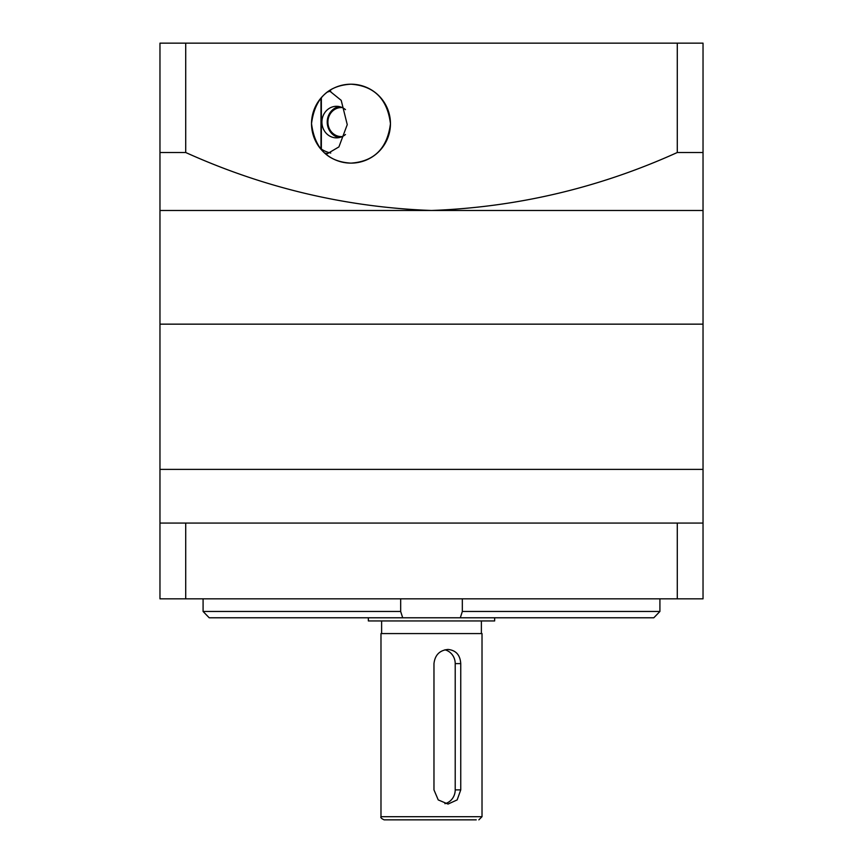 <?xml version="1.0" encoding="UTF-8"?>
<svg xmlns="http://www.w3.org/2000/svg" width="863" height="863" viewBox="0 0 863 863"><rect width="100%" height="100%" fill="white"/><g stroke="black" fill="none" stroke-linecap="round" stroke-linejoin="round"><path stroke-width="1.29" d="M462.331 598.836L462.331 611.468L659.915 611.468L659.915 598.836M203.085 598.836L203.085 611.468L400.669 611.468L402.687 617.779L460.313 617.779L462.331 611.468M400.669 611.468L400.669 598.836M653.809 617.779L659.915 611.468L653.809 617.779L460.313 617.779M203.085 611.468L209.191 617.779L203.085 611.468M703.032 210.486L431.5 210.486C517.077 207.249 599.008 187.929 677.282 152.514L703.032 152.514L703.032 324.154L159.968 324.154L703.032 324.154L703.032 469.386L159.968 469.386L703.032 469.386L703.032 523.064L159.968 523.064L159.968 598.836L185.718 598.836L185.718 523.064M159.968 210.486L159.968 152.514L185.718 152.514C264.38 188.005 346.311 207.336 431.5 210.486L159.968 210.486L159.968 523.064M677.282 523.064L677.282 598.836L703.032 598.836L703.032 523.064M677.282 598.836L185.718 598.836M402.687 617.779L209.191 617.779M329.267 90.712L341.209 100.356L347.25 124.639L338.911 146.915L327.422 153.657L324.715 153.107M330.745 153.042A31.575 29.169 90 0 1 321.36 149.083L321.36 97.584M321.802 150.227L321.36 149.083M345.48 109.655A15.782 14.585 -90 0 0 336.484 106.3A15.782 14.585 -90 0 0 321.91 122.082A15.782 14.585 -90 0 0 336.484 137.864A15.782 14.585 -90 0 0 345.48 134.509M327.239 92.136A31.575 29.169 90 0 1 330.745 91.133M476.257 819.85L384.143 819.85C381.435 818.588 380.378 817.531 380.982 816.689L482.018 816.689L478.857 819.85M444.909 803.68A14.164 13.387 90 0 0 455.211 789.893L455.211 663.604A14.164 13.387 90 0 0 444.909 649.817M460.745 663.604C460.173 654.995 455.934 650.27 448.026 649.44C439.666 650.27 434.984 654.995 433.97 663.604L433.97 789.893L438.231 799.915L448.026 804.068L457.163 799.915L460.745 789.893L460.745 663.604L455.211 663.604M494.65 617.779L494.65 620.939L368.35 620.939L368.35 617.779M482.018 816.689L482.018 633.571L380.982 633.571L380.982 816.689M350.993 84.196A39.471 39.471 0 0 0 311.521 123.657A39.471 39.471 0 0 0 350.993 163.129A39.471 39.471 0 0 0 390.454 123.657A39.471 39.471 0 0 0 350.993 84.196C327.972 85.469 314.812 98.598 311.521 123.582C314.725 148.63 327.875 161.813 350.993 163.129C374.186 161.478 387.336 148.339 390.454 123.7C387.39 99.029 374.229 85.868 350.993 84.196M185.718 152.514L185.718 43.15L159.968 43.15L159.968 152.514M185.718 43.15L677.282 43.15L677.282 152.514M703.032 152.514L703.032 43.15L677.282 43.15M342.277 107.595A14.52 13.42 -90 0 0 328.609 117.444A14.52 13.42 -90 0 0 333.992 134.24A14.52 13.42 -90 0 0 342.277 136.57M339.148 137.605A15.782 14.585 90 0 1 333.83 135.297A15.782 14.585 90 0 1 327.509 118.986A15.782 14.585 90 0 1 339.148 106.559M460.745 789.893L455.211 789.893M320.993 98.015L320.993 149.31M481.381 633.571L481.381 620.939M381.619 633.571L381.619 620.939"/></g></svg>
